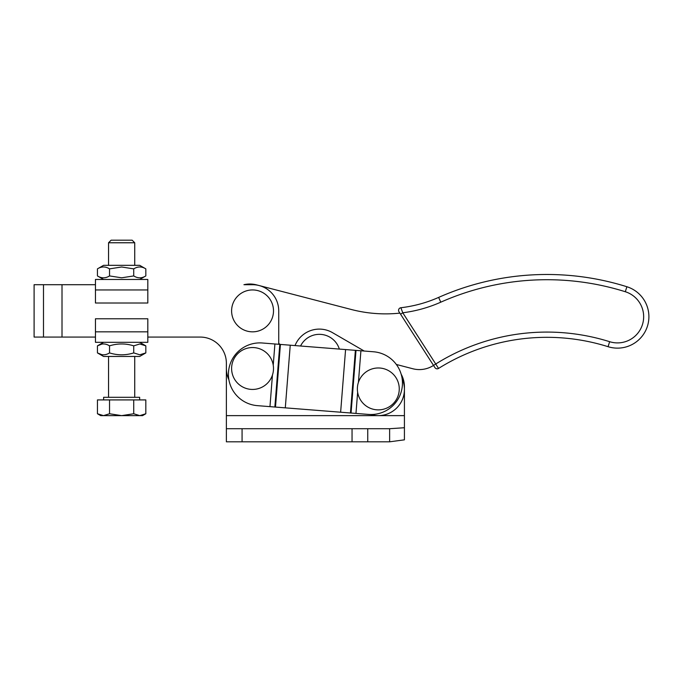 <?xml version="1.0" encoding="UTF-8"?>
<svg xmlns="http://www.w3.org/2000/svg" width="682" height="682" viewBox="0 0 682 682"><rect width="100%" height="100%" fill="white"/><g stroke="black" fill="none" stroke-linecap="round" stroke-linejoin="round"><path stroke-width="1.02" d="M360.914 350.778L373.506 351.776A31.423 31.423 0 0 1 399.03 397.367A31.423 31.423 0 0 1 368.561 414.417L351.06 413.036L356.004 350.395L360.914 350.778L358.417 382.38M274.863 407.026L257.361 405.645A31.423 31.423 0 0 1 231.846 360.053A31.423 31.423 0 0 1 262.306 342.995L279.808 344.376L274.863 407.026L351.06 413.036M252.553 347.547A20.946 20.946 0 0 1 273.499 368.493A20.946 20.946 0 0 1 252.553 389.439A20.946 20.946 0 0 1 231.607 368.493A20.946 20.946 0 0 1 252.553 347.547A20.946 20.946 0 0 1 273.235 365.151L274.906 343.992M378.314 409.873A20.946 20.946 0 0 1 357.368 388.919A20.946 20.946 0 0 1 378.314 367.973A20.946 20.946 0 0 1 399.26 388.919A20.946 20.946 0 0 1 378.314 409.873A20.946 20.946 0 0 1 357.641 392.269L355.97 413.428M340.633 412.218L345.578 349.568L355.382 350.343L350.446 412.985M275.485 407.077L280.43 344.427L290.242 345.203L285.298 407.845M345.578 349.568L290.242 345.203M280.43 344.427L279.808 344.376M356.004 350.395L355.382 350.343M226.373 365.876L226.373 428.714L389.635 428.714L389.635 441.808L404.417 439.839L404.417 427.733L389.635 428.714M404.417 386.822A26.18 26.18 0 0 0 401.161 374.171A26.18 26.18 0 0 1 404.417 386.822L404.417 389.345M404.417 427.733L404.417 389.533M226.373 428.714L226.373 441.808L389.635 441.808L404.417 439.839M300.557 346.013A20.946 20.946 0 0 1 339.346 349.073M295.025 345.578A26.18 26.18 0 0 1 332.475 332.637L364.205 351.034M402.158 378.791A26.18 26.18 0 0 1 370.693 414.511M398.987 311.759A2.617 2.617 0 0 1 398.817 309.219A2.617 2.617 0 0 0 398.987 311.759A2.617 2.617 0 0 1 398.817 309.219A2.617 2.617 0 0 0 398.987 311.759L400.564 314.197L402.764 312.782L400.88 307.735A2.617 2.617 0 0 0 398.817 309.219A2.617 2.617 0 0 1 400.88 307.735A130.918 130.918 0 0 0 438.645 297.403L440.768 302.186A261.837 261.837 0 0 1 625.317 291.734L626.886 286.738A267.08 267.08 0 0 0 438.645 297.403M400.564 314.197L433.53 365.424A26.18 26.18 0 0 1 412.772 368.74L396.344 364.469M434.954 367.632A2.617 2.617 0 0 0 436.582 368.766A2.617 2.617 0 0 1 434.954 367.632A2.617 2.617 0 0 0 438.543 368.433A2.617 2.617 0 0 1 436.582 368.766A2.617 2.617 0 0 0 438.543 368.433L435.738 364.009L433.53 365.424L434.954 367.632A2.617 2.617 0 0 0 438.543 368.433A204.233 204.233 0 0 1 608.071 346.695A31.423 31.423 0 0 0 647.891 324.615A31.423 31.423 0 0 0 626.886 286.738M280.123 344.401A41.892 41.892 0 0 0 278.733 343.421L278.733 310.89A26.18 26.18 0 0 0 252.553 284.701L243.926 284.701A26.18 26.18 0 0 1 256.483 284.854L351.349 309.5A136.153 136.153 0 0 0 399.865 313.123M139.648 399.916L139.648 397.299L103.621 397.299L103.621 399.916M97.449 413.752L100.689 415.628L103.494 415.628L109.538 413.752L121.635 415.628L133.732 413.752L139.776 415.628L145.82 413.752L142.581 415.628L103.494 415.628L97.449 413.752L97.449 399.916L133.732 399.916L133.732 413.752M134.729 397.299L134.729 356.447M134.729 265.332L134.729 242.766L108.54 242.766L108.54 265.332M108.54 356.447L108.54 397.299M108.54 242.766L111.115 240.192L132.155 240.192L134.729 242.766M109.538 399.916L109.538 413.752M133.732 399.916L145.82 399.916L145.82 413.752M109.538 268.87L121.635 266.994L133.732 268.87C137.764 266.347 141.796 266.347 145.829 268.87L145.829 275.929C141.796 278.452 137.764 278.452 133.732 275.929L121.635 277.804L109.538 275.929C105.505 278.452 101.473 278.452 97.441 275.929L97.441 268.87C101.473 266.347 105.505 266.347 109.538 268.87L109.538 275.929M97.441 268.87L103.57 265.332L139.699 265.332L145.829 268.87M133.732 275.929L133.732 268.87M95.454 279.467L95.454 303.004L147.815 303.004L147.815 279.467L95.454 279.467M101.771 344.137L97.441 345.851L97.441 352.909L103.57 356.447L139.699 356.447L145.829 352.909L139.776 354.785L133.732 352.909C125.667 355.433 117.602 355.433 109.538 352.909C105.505 355.433 101.473 355.433 97.441 352.909L101.771 354.623M103.57 342.313L97.441 345.851C101.473 343.327 105.505 343.327 109.538 345.851C117.602 343.327 125.667 343.327 133.732 345.851L139.776 343.975L145.829 345.851L145.829 352.909M109.538 345.851L109.538 352.909M133.732 345.851L133.732 352.909M147.815 342.313L147.815 318.775L95.454 318.775L95.454 342.313L147.815 342.313M239.953 327.624A20.946 20.946 0 0 1 235.819 298.29A20.946 20.946 0 0 1 265.153 294.155A20.946 20.946 0 0 1 269.288 323.49A20.946 20.946 0 0 1 239.953 327.624M226.373 363.259A26.18 26.18 0 0 0 200.184 337.07A26.18 26.18 0 0 1 226.373 363.259L226.373 368.493A26.18 26.18 0 0 0 228.871 379.669A26.18 26.18 0 0 1 226.373 368.493M62.011 337.07L62.011 284.701L95.454 284.701L34.1 284.701L34.1 337.07L95.454 337.07M147.815 337.07L200.184 337.07M252.553 284.701A26.18 26.18 0 0 1 278.733 310.89M269.961 406.634L272.45 375.04M404.417 415.628L226.373 415.628M352.048 441.808L352.048 428.714M367.751 441.808L367.751 428.714M242.076 441.808L242.076 428.714M625.317 291.734A26.18 26.18 0 0 1 642.819 323.302A26.18 26.18 0 0 1 609.64 341.699A209.468 209.468 0 0 0 435.738 364.009L402.764 312.782A136.153 136.153 0 0 0 440.768 302.186M438.543 368.433A204.233 204.233 0 0 1 608.071 346.695L609.64 341.699M147.815 289.944L95.454 289.944M95.454 331.836L147.815 331.836M43.495 284.701L43.495 337.07M139.699 279.467L145.829 275.929M103.57 279.467L97.441 275.929M139.699 342.313L145.829 345.851"/></g></svg>
